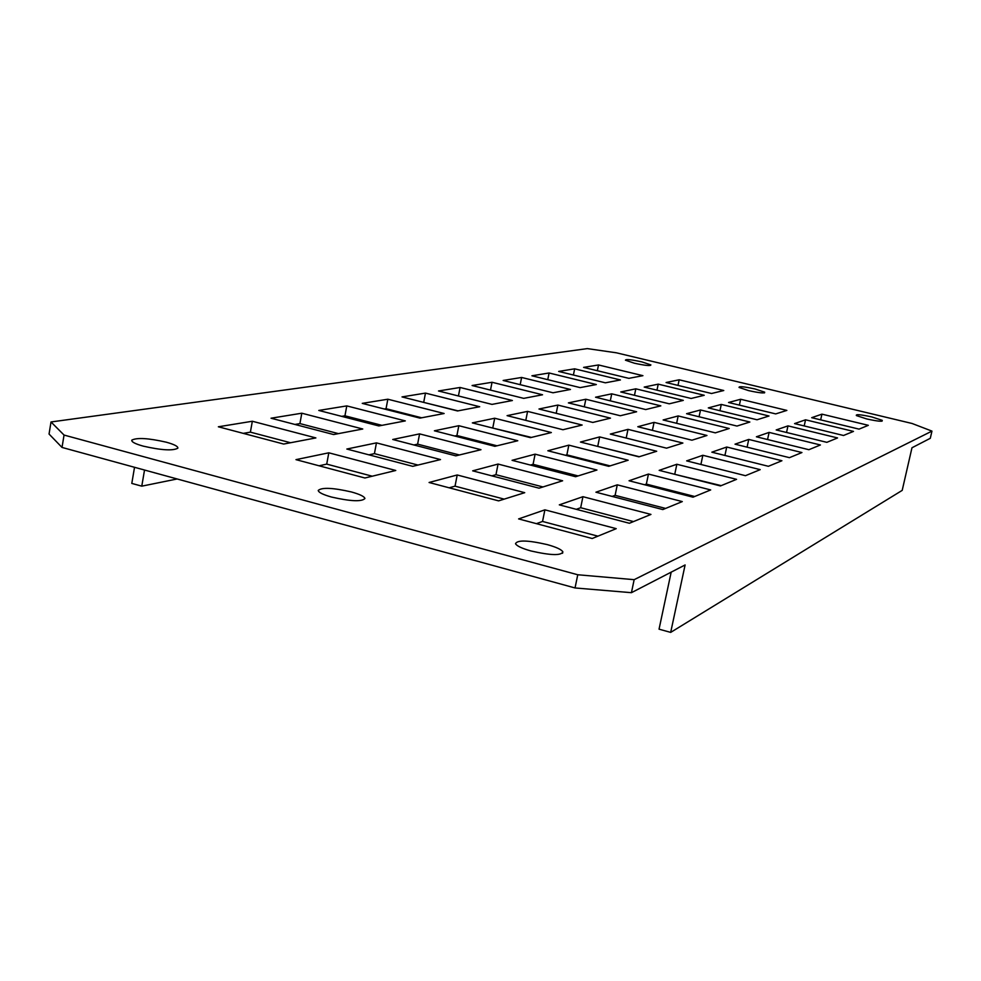 <?xml version="1.0" encoding="UTF-8"?>
<svg xmlns="http://www.w3.org/2000/svg" width="981" height="981" viewBox="0 0 981 981"><rect width="100%" height="100%" fill="white"/><g stroke="black" fill="none" stroke-linecap="round" stroke-linejoin="round"><path stroke-width="1.47" d="M616.399 352.804L587.337 348.611L51.012 421.965L64.047 435.061L577.76 574.756L634.155 579.673L931.95 431.113L912.085 423.485L616.399 352.804M871.827 416.95L882.164 420.309C883.194 421.867 878.044 421.413 866.726 418.948L856.388 415.576C855.518 414.068 860.668 414.522 871.827 416.95M641.966 361.915L650.894 364.92C650.636 366.109 645.118 365.545 634.327 363.203L625.424 360.186C625.817 359.021 631.335 359.598 641.966 361.915M218.358 426.784L252.338 421.254L315.882 437.918L283.668 444.05L218.358 426.784M429.077 482.493L457.207 474.976L524.725 492.683L498.606 500.874L429.077 482.493M523.719 398.36L472.094 385.521L492.033 382.271L542.542 394.779L523.719 398.36M691.936 440.199L637.797 426.735L654.069 422.382L706.97 435.478L691.936 440.199M711.544 393.504L666.074 382.516L679.171 379.794L723.77 390.524L711.544 393.504M859.049 429.126L811.692 417.685L821.931 414.154L868.332 425.325L859.049 429.126M553.026 392.78L503.143 380.469L521.622 377.464L570.452 389.469L553.026 392.78M645.706 409.555L595.553 397.219L611.739 393.835L660.826 405.864L645.706 409.555M715.333 432.854L663.131 419.966L678.178 415.944L729.226 428.501L715.333 432.854M808.871 449.703L756.4 436.79L769.104 432.4L820.41 444.969L808.871 449.703M605.375 382.811L558.667 371.431L574.658 368.831L620.433 379.954L605.375 382.811M583.597 367.385L598.52 364.957L642.923 375.674L628.858 378.347L583.597 367.385M691.151 398.47L644.21 387.078L658.226 384.147L704.235 395.282L691.151 398.47M531.923 375.784L549.09 372.988L596.338 384.54L580.163 387.618L531.923 375.784M669.263 403.816L620.765 391.959L635.811 388.819L683.303 400.383L669.263 403.816M757.038 419.77L708.307 407.9L721.293 404.43L769.006 416.005L757.038 419.77M728.54 402.492L740.643 399.255L786.86 410.414L775.701 413.908L728.54 402.492M843.525 435.49L794.573 423.596L805.548 419.807L853.482 431.407L843.525 435.49M686.565 413.7L700.52 409.972L749.852 422.026L736.976 426.061L686.565 413.7M826.848 442.333L776.192 429.948L787.988 425.877L837.553 437.943L826.848 442.333M620.299 415.748L568.379 402.884L585.829 399.242L636.62 411.762L620.299 415.748M789.447 457.661L735.014 444.172L748.748 439.427L801.931 452.548L789.447 457.661M362.259 403.375L387.838 399.218L444.135 413.504L419.954 418.114L362.259 403.375M547.839 450.77L568.833 445.153L628.171 460.212L608.723 466.318L547.839 450.77M457.526 410.953L402.014 396.913L425.472 393.099L479.697 406.735L457.526 410.953M638.925 456.839L580.458 442.051L599.673 436.913L656.706 451.26L638.925 456.839M592.806 422.443L538.974 409.003L557.87 405.067L610.476 418.139L592.806 422.443M438.495 390.978L460.089 387.47L512.389 400.518L491.996 404.393L438.495 390.978M562.959 429.727L507.079 415.65L527.582 411.382L582.15 425.043L562.959 429.727M768.381 466.294L711.838 452.18L726.737 447.029L781.918 460.739L768.381 466.294M610.341 434.068L627.987 429.359L682.874 443.044L666.553 448.17L610.341 434.068M745.462 475.687L686.651 460.874L702.85 455.282L760.201 469.641L745.462 475.687M530.439 437.649L472.351 422.885L494.694 418.237L551.359 432.547L530.439 437.649M720.446 485.938L659.171 470.365L676.853 464.258L736.559 479.341L720.446 485.938M333.601 434.546L271.038 418.213L301.805 413.209L362.749 429.004L333.601 434.546M539.072 488.182L472.67 470.843L498.066 464.062L562.616 480.788L539.072 488.182M494.865 446.318L434.399 430.794L458.826 425.705L517.772 440.739L494.865 446.318M318.788 410.45L346.784 405.901L405.312 420.898L378.825 425.938L318.788 410.45M455.809 455.846L392.743 439.476L419.586 433.884L480.984 449.703L455.809 455.846M693.015 497.183L629.054 480.764L648.453 474.068L710.685 489.936L693.015 497.183M512.07 460.322L535.111 454.166L596.939 470.022L575.589 476.717L512.07 460.322M662.813 509.568L595.933 492.204L617.282 484.835L682.285 501.585L662.813 509.568M412.719 466.343L346.833 449.04L376.446 442.872L440.506 459.574L412.719 466.343M629.385 523.265L559.305 504.859L582.935 496.693L650.955 514.424L629.385 523.265M755.063 388.991L764.677 392.167C765.045 393.54 759.699 393.025 748.65 390.622L739.049 387.434C738.828 386.097 744.174 386.624 755.063 388.991M351.468 491.971C359.88 494.314 364.368 496.496 364.932 498.52C361.707 501.855 350.585 501.377 331.553 497.06C323.007 494.645 318.555 492.437 318.224 490.439C321.854 487.226 332.939 487.741 351.468 491.971M166.353 442.21C174.299 444.43 178.137 446.416 177.855 448.17C173.012 450.953 161.46 450.267 143.177 446.122C135.096 443.853 131.319 441.842 131.834 440.113C137.033 437.452 148.548 438.151 166.353 442.21M364.92 477.992L295.98 459.648L328.807 452.805L395.772 470.475L364.92 477.992M592.205 538.508L518.606 518.912L544.896 509.838L616.227 528.661L592.205 538.508M547.251 544.602C556.153 547.079 561.353 549.47 562.849 551.8C561.451 555.749 550.844 555.479 531.015 550.979C521.941 548.428 516.766 546 515.503 543.695C517.355 539.881 527.937 540.188 547.251 544.602M634.155 579.673L631.433 592.683L685.106 564.958L670.685 632.389L902.201 490.377L911.974 447.765L930.295 438.299L931.95 431.113M64.047 435.061L62.024 447.434L49.05 434.043L51.012 421.965M62.024 447.434L575.038 587.95L631.433 592.683M290.548 442.738L250.388 432.143L243.288 433.369M504.185 499.133L455.037 486.159L449.151 487.802M421.646 417.783L386.048 408.697L384.294 409.003M610.084 465.889L566.871 454.853L565.424 455.258M458.017 410.867L423.216 402.284M639.318 456.717L597.355 446.33M531.395 437.416L491.837 427.839M721.194 485.632L674.033 474.142M338.433 433.627L299.916 423.584L294.925 424.454M542.971 486.956L495.969 474.694L491.849 475.859M497.024 445.803L456.925 435.515L454.681 436.005M381.94 425.349L344.944 415.809L341.707 416.361M459.378 454.976L417.624 444.148L413.896 444.969M694.683 496.496L646.344 484.099L644.566 484.749M578.103 475.932L533.075 464.32L530.414 465.055M665.584 508.428L615.112 495.344L612.144 496.411M417.98 465.068L374.423 453.639L368.917 454.841M633.481 521.585L580.678 507.729L576.288 509.311M372.253 476.214L326.722 464.111L319.083 465.791M597.907 536.166L542.542 521.451L536.435 523.658M252.338 421.254L250.388 432.143M457.207 474.976L455.037 486.159M492.033 382.271L490.5 390.095M654.069 422.382L652.402 430.365M679.171 379.794L677.994 385.398M821.931 414.154L820.668 419.856M521.622 377.464L520.188 384.675M611.739 393.835L610.305 400.837M678.178 415.944L676.632 423.302M769.104 432.4L767.559 439.537M574.658 368.831L573.407 375.024M598.52 364.957L597.343 370.708M658.226 384.147L656.976 390.168M549.09 372.988L547.754 379.672M635.811 388.819L634.474 395.306M721.293 404.43L719.944 410.732M740.643 399.255L739.38 405.116M805.548 419.807L804.199 425.938M700.52 409.972L699.073 416.778M787.988 425.877L786.541 432.474M585.829 399.242L584.284 406.821M748.748 439.427L747.081 447.164M387.838 399.218L386.048 408.697M568.833 445.153L566.871 454.853M425.472 393.099L423.731 402.185M599.673 436.913L597.772 446.208M557.87 405.067L556.202 413.308M460.089 387.47L458.434 395.981M527.582 411.382L525.791 420.371M726.737 447.029L724.922 455.442M627.987 429.359L626.197 438.041M702.85 455.282L700.9 464.467M494.694 418.237L492.842 427.618M676.853 464.258L674.83 473.86M301.805 413.209L299.916 423.584M498.066 464.062L495.969 474.694M458.826 425.705L456.925 435.515M346.784 405.901L344.944 415.809M419.586 433.884L417.624 444.148M648.453 474.068L646.344 484.099M535.111 454.166L533.075 464.32M617.282 484.835L615.112 495.344M376.446 442.872L374.423 453.639M582.935 496.693L580.678 507.729M328.807 452.805L326.722 464.111M544.896 509.838L542.542 521.451M671.176 572.156L659.048 629.177L670.685 632.389M134.532 467.299L131.797 483.412L141.779 486.159L177.144 478.973M144.526 470.034L141.779 486.159M577.76 574.756L575.038 587.95M882.164 420.309L881.956 421.205M764.677 392.167L764.53 392.878M562.849 551.8L562.542 553.284"/></g></svg>
